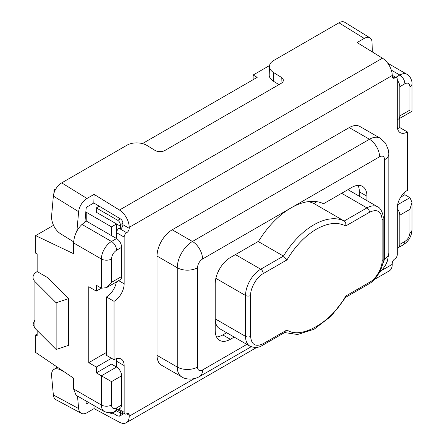 <?xml version="1.0" encoding="UTF-8"?>
<svg xmlns="http://www.w3.org/2000/svg" width="445" height="445" viewBox="0 0 445 445"><rect width="100%" height="100%" fill="white"/><g stroke="black" fill="none" stroke-linecap="round" stroke-linejoin="round"><path stroke-width="0.67" d="M258.161 241.49L283.454 256.092A63.307 36.551 -60 0 1 313.831 224.825A63.307 36.551 -60 0 1 344.207 221.015C345.581 221.749 346.088 223.401 345.732 225.977L369.467 212.271C377.099 208.699 381.315 211.13 382.11 219.569L382.11 260.453C382.411 267.668 376.153 278.998 369.467 282.358L345.732 296.059C331.82 322.069 300.881 339.897 286.986 329.973L285.557 332.009L262.511 345.314A3.577 2.064 -120 0 0 263.251 343.679C255.619 347.25 251.403 344.819 250.607 336.381L250.607 295.497C250.307 288.282 256.565 276.957 263.251 273.592L286.986 259.891C295.246 246.141 305.036 235.911 316.356 229.208C327.704 222.834 337.494 221.76 345.732 225.977M374.273 279.555L389.264 270.899A14.307 8.26 -120 0 0 392.229 264.352L392.229 263.373A3.577 2.064 120 0 1 394.754 258.996A3.577 2.064 -60 0 0 397.285 254.612L397.285 207.893A14.307 8.26 120 0 1 407.403 190.371L407.403 131.965L399.816 127.587A14.307 8.26 120 0 1 397.546 128.599M129.217 415.224L126.686 413.767A3.577 2.064 120 0 1 128.472 413.589A3.577 2.064 120 0 1 129.217 415.224L129.217 416.203A14.307 8.26 60 0 1 126.252 422.75A14.307 8.26 60 0 1 119.449 422.238L94.09 408.621L86.975 412.726A11.442 6.836 -61.8 0 1 81.279 413.305A11.442 6.836 -61.8 0 1 78.637 408.549L53.367 394.976A11.442 6.836 118.2 0 0 56.003 399.732L81.279 413.305M126.686 413.767A3.577 2.064 -60 0 1 124.895 413.939A3.577 2.064 -60 0 1 124.155 412.304L124.155 365.579A14.307 8.26 120 0 0 121.196 359.032A14.307 8.26 120 0 0 114.042 359.738L114.042 301.337A14.307 8.26 120 0 0 124.155 283.815L124.155 237.09A3.577 2.064 -60 0 1 126.686 232.713A3.577 2.064 120 0 0 129.217 228.33L129.217 227.356L392.229 75.505A14.307 8.26 -120 0 0 382.466 58.195L119.449 210.046A14.307 8.26 60 0 1 129.217 227.356M392.229 76.479L394.754 77.942A3.577 2.064 120 0 1 392.968 78.12A3.577 2.064 120 0 1 392.229 76.479L392.229 75.505M394.754 77.942A3.577 2.064 -60 0 1 396.545 77.764A3.577 2.064 -60 0 1 397.285 79.399L397.285 126.124A14.307 8.26 120 0 0 400.25 132.677A14.307 8.26 120 0 0 407.403 131.965M349.236 127.587L369.467 139.268A21.46 12.388 -60 0 1 380.197 138.2L359.966 126.525A21.46 12.388 120 0 0 349.236 127.587L172.209 229.792A21.46 12.388 120 0 0 157.035 256.075L157.035 355.36A21.46 12.388 120 0 0 161.479 365.184L181.71 376.865A21.46 12.388 -60 0 1 177.266 367.042L157.035 355.36M126.686 232.713L119.099 228.33A3.577 2.064 120 0 0 116.568 232.713L116.568 223.952L120.361 226.138L120.361 229.058A3.577 2.064 120 0 0 122.892 224.681L122.892 223.223A3.577 2.064 -120 0 0 120.361 218.84L93.828 202.981L94.09 194.382L86.975 198.487L61.699 182.878L126.981 145.187A14.307 8.544 -178.2 0 1 147.206 145.593L154.793 150.277A7.153 4.272 1.8 0 0 164.906 150.477L281.234 83.31A7.153 4.272 1.8 0 0 283.332 80.412A7.153 4.272 1.8 0 0 281.24 77.269L273.658 72.585A14.307 8.544 -178.2 0 1 269.475 66.305A14.307 8.544 -178.2 0 1 273.664 60.503L338.945 22.812L364.221 38.42L357.101 42.531L382.466 58.195M34.916 319.955L32.974 324.127L34.916 328.271L56.142 349.497L56.142 302.778L68.53 298.645L47.298 277.413L37.157 271.55L37.157 254.028L35.645 253.155L35.645 235.633L73.575 253.7L73.575 242.931L101.393 258.996L101.393 288.193L96.337 285.273L96.337 291.113L101.393 288.193L106.455 287.693L120.144 279.788A7.153 4.127 -120 0 0 121.63 276.512L121.63 247.314A7.153 4.127 -120 0 0 116.568 238.553L116.568 232.713L124.155 237.09M114.042 301.337L106.455 296.954A14.307 8.26 120 0 0 116.351 281.98M114.042 359.738L106.455 355.36L106.455 296.954M121.63 405.006L116.568 407.926A7.153 4.127 60 0 1 115.088 411.197L120.144 408.276A7.153 4.127 -120 0 0 121.63 405.006L121.63 375.803A7.153 4.127 -120 0 0 116.568 367.042L116.568 361.201A14.307 8.26 120 0 0 116.312 358.726M120.361 411.325L120.345 414.506L119.583 416.153L122.153 414.673A3.577 2.064 -120 0 0 122.892 413.032L122.892 412.782M94.001 405.573L94.09 408.621M119.449 210.046L94.09 194.382M120.361 226.138L120.345 224.692C120.167 222.85 119.31 221.393 117.786 220.331L96.287 207.921L96.337 212.271L116.568 223.952L111.511 226.872L85.824 211.998M379.49 272.323L382.728 269.142L385.437 265.287L387.406 261.048L388.83 253.155A14.307 8.26 180 0 1 384.641 258.996L382.294 265.287M246.847 344.386L202.553 369.962C199.471 371.403 197.78 370.429 197.497 367.042A14.307 8.26 180 0 1 177.266 367.042L177.266 267.751A21.46 12.388 -60 0 1 192.44 241.474L172.209 229.792M197.497 367.042L197.497 267.751C197.791 264.024 199.477 261.104 202.553 258.996A14.307 8.26 -120 0 0 192.44 241.474L369.467 139.268A14.307 8.26 -120 0 1 379.585 156.785C382.667 155.344 384.352 156.317 384.641 159.705A14.307 8.26 0 0 0 388.83 153.864L388.557 150.521L385.57 143.14L380.197 138.2M77.486 396.039L78.637 408.549M85.946 400.923L86.191 403.559A0.718 0.428 -61.8 0 0 86.352 403.854A0.718 0.428 -61.8 0 0 86.708 403.821L88.839 402.591M53.367 394.976L51.609 375.997A14.307 7.682 56.5 0 1 53.834 369.495A14.307 7.682 56.5 0 1 60.665 369.984L64.714 372.159M119.583 416.153L117.786 415.986L112.724 413.066M93.828 202.981L86.708 207.092A0.718 0.401 -58.3 0 0 86.191 207.915L84.923 222.077M61.699 182.878A11.442 6.375 121.7 0 0 53.367 196.073L78.637 211.687L76.924 230.911M78.637 211.687A11.442 6.375 -58.3 0 1 86.975 198.487M364.221 38.42A11.442 6.375 -58.3 0 1 369.951 37.858A11.442 6.375 -58.3 0 1 372.031 42.297L372.337 51.943M369.951 37.858L344.675 22.25A11.442 6.375 121.7 0 0 338.945 22.812M269.475 66.305L269.208 74.91A14.307 8.544 1.8 0 0 273.391 81.19L273.658 72.585M278.959 84.628L273.391 81.19M73.614 241.819L60.665 233.82A14.307 8.833 63.5 0 1 51.609 215.73L53.367 196.073M120.361 413.032L116.568 410.846L116.568 410.346M234.204 337.088L230.371 339.301A21.46 12.388 -60 0 1 219.646 340.364A21.46 12.388 -60 0 1 215.202 330.54L215.202 283.815A21.46 12.388 -60 0 1 230.371 257.533L258.584 241.246A67.951 39.232 -60 0 1 291.069 207.887A67.951 39.232 -60 0 1 323.554 203.738L351.761 187.451A21.46 12.388 -60 0 1 362.491 186.388A21.46 12.388 -60 0 1 366.936 196.212L366.936 200.634M109.887 412.827L111.511 413.767L116.568 410.846M400.711 197.152L404.872 194.749L404.872 192.201M54.902 190.721L53.912 190.043L55.87 188.914M142.428 143.607L257.182 77.358L253.133 75.021L269.553 65.543M99.146 206.269L96.287 207.921M111.511 226.872L111.511 235.633L86.224 221.032L86.224 212.271M111.511 412.598L111.511 413.767M121.63 375.803L111.511 381.643L111.511 405.006L111.511 381.643L101.393 375.803L101.393 405.006L73.575 388.941L73.575 378.172L35.645 352.44L35.645 334.918L37.157 334.045M96.337 372.882L111.511 364.121L116.568 367.042L101.393 375.803L96.337 372.882L96.337 367.042L111.511 358.281M359.349 196.251L359.349 191.828A21.46 12.388 120 0 0 358.008 185.398M216.543 336.971A21.46 12.388 120 0 0 222.789 334.918L226.616 332.71M53.912 364.833L53.912 369.439M53.912 193.291L53.912 190.043M35.645 235.633L53.522 225.309M253.133 75.021L253.133 79.694M397.285 208.672A7.153 4.127 60 0 1 399.816 215.191L409.928 209.35L412.026 202.303L409.928 197.669L404.872 194.749M399.816 215.191L399.816 244.394A7.153 4.127 60 0 1 398.331 247.67A7.153 4.127 60 0 1 397.285 247.993M397.285 80.183A7.153 4.127 60 0 1 399.816 86.703L399.816 115.906A7.153 4.127 60 0 1 398.331 119.177A7.153 4.127 60 0 1 397.285 119.505M96.337 367.042L88.75 362.658L88.75 286.736L96.337 291.113M35.645 334.918L37.157 335.797L37.157 330.518M106.455 287.693L111.511 282.353L111.511 258.996A7.153 4.127 180 0 1 101.393 258.996A14.307 8.26 -60 0 1 111.511 241.474L116.568 238.553L111.511 235.633M88.75 362.658L106.455 352.44M308.246 201.641A63.307 36.551 -60 0 1 313.858 203.493L316.985 201.691M215.853 278.353L245.545 295.497L245.545 336.381A21.46 12.388 -60 0 0 249.99 346.204L219.646 328.683A21.46 12.388 -60 0 1 215.202 318.859L245.545 336.381A3.577 2.064 0 0 0 250.607 336.381M116.568 407.926C113.492 409.372 111.806 408.399 111.511 405.006A7.153 4.127 0 0 1 101.393 405.006A14.307 8.26 -60 0 0 104.358 411.553L76.045 395.205L73.575 388.941M398.331 119.177L412.026 111.272L412.026 83.782A7.153 4.127 180 0 1 409.928 86.703L409.928 110.065C412.66 111.639 412.66 111.639 409.928 110.065L399.816 115.906M73.575 242.931C74.115 235.455 76.924 229.292 82.008 224.436L86.224 221.032M56.142 349.497L68.53 345.37L68.53 298.645M56.142 302.778L34.916 281.546C31.756 277.925 32.502 274.593 37.157 271.55M341.649 193.291L366.936 207.893L344.207 221.015L313.858 203.493M345.826 297.154L345.732 296.059M250.607 295.497A3.577 2.064 -0 0 1 245.545 295.497A21.46 12.388 -60 0 1 260.72 269.214L283.454 256.092L286.986 259.891M399.782 118.342L399.782 127.604M34.916 328.271L34.916 281.546M392.229 264.352L381.376 270.616M194.281 378.634L129.217 416.203M122.892 224.681L129.217 228.33M124.155 283.815L118.665 280.645M124.155 365.579L116.568 361.201M124.155 412.304L118.665 409.133M157.035 256.075L177.266 267.751A14.307 8.26 180 0 0 197.497 267.751M122.892 223.223L120.345 224.692M120.345 414.506L122.892 413.032M202.553 369.962A14.307 8.26 60 0 1 199.594 376.509L251.125 346.761M202.553 258.996L379.585 156.785M384.641 159.705L384.641 258.996M120.361 218.84L117.786 220.331M281.24 77.269L281.051 83.421M86.185 403.537L86.708 403.821M359.349 191.828L366.936 196.212M222.789 334.918L230.371 339.301M60.665 369.984L61.087 369.7M409.928 197.669L397.608 204.783M391.311 70.11L399.816 75.021A14.307 8.26 -60 0 1 406.969 74.315L387.745 63.212M409.928 209.35L409.928 232.713A7.153 4.127 0 0 0 412.026 229.792C411.625 236.206 408.744 241.19 403.393 244.75A7.153 4.127 -120 0 0 404.872 241.474L399.816 244.394M409.928 232.713C409.645 236.434 407.959 239.354 404.872 241.474M399.816 86.703L404.872 83.782A7.153 4.127 -120 0 0 399.816 75.021L395.805 77.335M404.872 83.782C407.954 82.336 409.639 83.31 409.928 86.703M111.511 258.996C111.795 255.274 113.486 252.354 116.568 250.235A7.153 4.127 60 0 0 111.511 241.474L82.008 224.436M121.63 276.512L111.511 282.353M116.568 250.235L121.63 247.314M369.467 212.271A3.577 2.064 60 0 0 366.936 207.893A21.46 12.388 -60 0 1 377.666 206.825L347.934 189.659M263.251 273.592A3.577 2.064 60 0 0 260.72 269.214L235.433 254.612M345.798 297.232L368.727 283.993A3.577 2.064 -120 0 0 369.467 282.358M368.727 283.993C376.008 280.511 383.785 267.045 383.162 258.996A3.577 2.064 180 0 1 382.11 260.453M383.162 258.996L383.162 218.111A3.577 2.064 180 0 1 382.11 219.569M286.986 329.973L263.251 343.679M256.771 347.395L126.252 422.75M396.545 77.764L392.223 75.272M124.895 413.939L117.619 409.739M181.71 376.865C184.775 379.134 192.585 380.547 199.594 376.509M388.83 253.155L388.83 153.864M53.834 369.495L57.349 367.164M412.026 202.303L412.026 229.792M398.331 247.67L403.393 244.75M412.026 83.782C412.465 82.714 410.885 76.05 406.969 74.315M104.358 411.553C109.036 413.266 112.613 413.149 115.088 411.197M284.605 332.56L297.566 334.501L314.02 329.267L331.269 316.061L345.837 297.165M383.162 218.111C383.796 215.936 381.104 207.832 377.666 206.825M249.99 346.204C254.74 348.079 258.912 347.784 262.511 345.314"/></g></svg>
